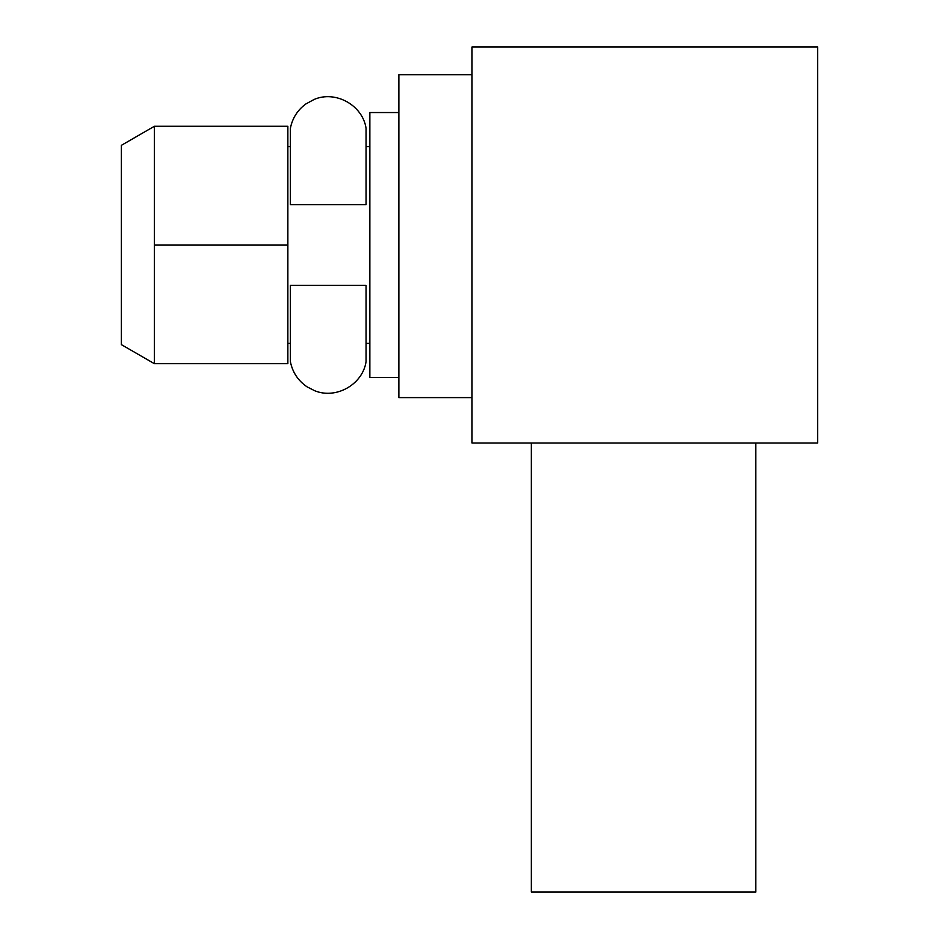 <?xml version="1.0" encoding="UTF-8"?>
<svg xmlns="http://www.w3.org/2000/svg" width="939" height="939" viewBox="0 0 939 939"><rect width="100%" height="100%" fill="white"/><g stroke="black" fill="none" stroke-linecap="round" stroke-linejoin="round"><path stroke-width="1.41" d="M472.024 46.95L472.024 443.008L817.634 443.008L817.634 46.95L472.024 46.95L472.024 443.008L817.634 443.008L817.634 46.95L472.024 46.95M755.825 892.05L531.31 892.05L531.31 443.008L531.31 892.05L755.825 892.05L755.825 443.008L755.825 892.05M121.366 145.334L121.366 344.625L154.36 363.675L154.36 244.985L287.862 244.985L287.862 363.675L154.36 363.675L121.366 344.625L121.366 145.334L154.36 126.284L121.366 145.334M398.864 397.608L472.024 397.608L398.864 397.608L398.864 74.697L472.024 74.697M154.36 126.284L287.862 126.284L287.862 244.985L154.36 244.985L154.36 126.284L154.36 363.675M290.386 343.369L287.862 343.369L287.862 244.985M369.849 377.419L369.849 112.539L398.864 112.539L369.849 112.539L369.849 377.419L398.864 377.419L369.849 377.419M287.862 146.601L290.386 146.601M366.069 146.601L369.849 146.601M369.849 343.369L366.069 343.369M290.386 204.62L290.386 128.303C292.369 118.244 297.487 110.168 305.715 104.053L314.131 99.452C335.575 90.167 362.63 105.203 366.069 128.303L366.069 204.62L290.386 204.62L366.069 204.62M290.386 361.656L290.386 285.339L366.069 285.339L366.069 361.656C362.642 384.556 336.009 399.591 314.635 390.706L307.03 386.821C298.062 380.694 292.522 372.302 290.386 361.656M366.069 285.339L290.386 285.339"/></g></svg>
